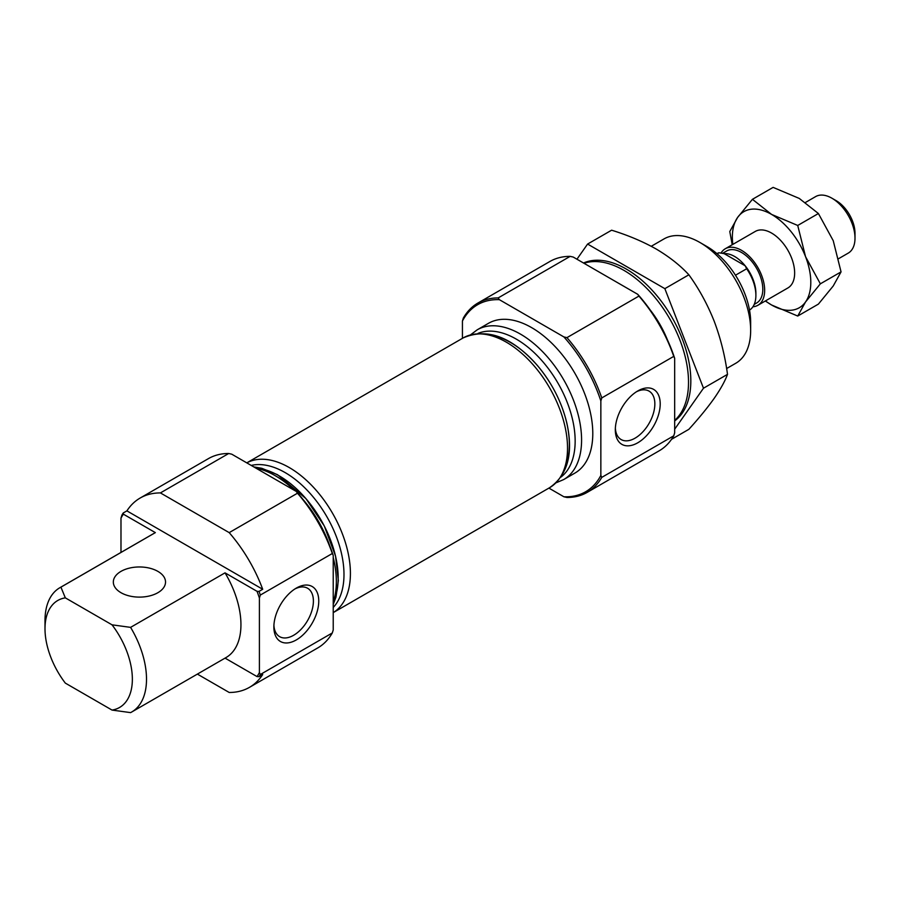 <?xml version="1.0" encoding="UTF-8"?>
<svg xmlns="http://www.w3.org/2000/svg" width="900" height="900" viewBox="0 0 900 900"><rect width="100%" height="100%" fill="white"/><g stroke="black" fill="none" stroke-linecap="round" stroke-linejoin="round"><path stroke-width="1.35" d="M637.762 442.789A31.736 18.326 -60 0 1 615.319 429.829A31.736 18.326 -60 0 1 637.762 390.96A31.736 18.326 -60 0 1 660.206 403.92A31.736 18.326 -60 0 1 637.762 442.789M548.887 488.104L563.906 496.777L566.955 497.475A109.305 63.101 -120 0 0 587.216 492.356L659.194 450.799A109.305 63.101 -120 0 0 673.751 435.814L674.674 432.821L674.674 358.301L673.751 356.377L601.774 397.935A109.305 63.101 -120 0 0 566.955 337.635L563.906 336.938L499.376 299.678A108 62.348 -120 0 0 462.431 321.007L462.431 338.355M673.751 435.814L601.774 477.371L600.851 475.447L600.851 400.928L601.774 397.935M477.911 303.041L549.889 261.484A109.305 63.101 -120 0 1 570.15 256.365L498.173 297.923A109.305 63.101 -120 0 0 477.911 303.041A109.305 63.101 -120 0 0 463.354 318.026L462.431 321.007M259.403 598.061A108 62.348 -120 0 0 257.04 591.334L259.02 591.413A109.305 63.101 -120 0 1 260.325 595.069L259.403 598.061L259.403 672.581L260.325 674.505A109.305 63.101 -120 0 1 259.02 676.654L257.04 676.586L225.056 658.114M197.37 674.1L229.196 692.471A109.305 63.101 -120 0 0 249.458 687.352A109.305 63.101 -120 0 0 262.71 674.528L259.02 676.654M112.028 710.077A61.774 35.663 -120 0 0 112.028 624.825L130.59 627.367A71.775 41.445 -120 0 1 131.648 712.046A71.775 41.445 -120 0 1 130.59 712.62L112.028 710.077L65.329 683.111A61.774 35.663 -120 0 1 45 628.751L45 620.584A71.775 41.445 -120 0 1 59.861 587.722L154.305 533.194A71.775 41.445 -120 0 1 155.351 532.62L60.919 587.149L65.329 597.859A61.774 35.663 -120 0 0 45 628.751M60.919 587.149A71.775 41.445 -120 0 0 59.861 587.722M257.04 676.586A108 62.348 -120 0 0 259.403 672.581M140.153 498.037L208.44 458.618A109.305 63.101 -120 0 1 228.701 453.499L160.414 492.919A109.305 63.101 -120 0 0 140.153 498.037A109.305 63.101 -120 0 0 126.9 510.874L123.21 513A109.305 63.101 -120 0 0 121.905 515.16L120.983 518.141L120.983 552.442M123.21 513L123.345 514.148A108 62.348 -120 0 0 120.983 518.141M636.379 391.804A27.945 16.133 -60 0 1 649.058 391.129A27.945 16.133 -60 0 1 653.344 413.516A27.945 16.133 -60 0 1 635.085 438.154A27.945 16.133 -60 0 1 621.113 439.537A27.945 16.133 -60 0 1 615.364 428.209M294.93 588.938A27.945 16.133 -60 0 1 307.609 588.262A27.945 16.133 -60 0 1 311.895 610.65A27.945 16.133 -60 0 1 293.636 635.276A27.945 16.133 -60 0 1 279.664 636.671A27.945 16.133 -60 0 1 273.915 625.342M576.945 259.222L587.599 244.058L611.617 230.197C628.121 235.294 642.994 241.583 656.224 249.041C669.308 256.804 680.186 265.387 688.871 274.793L664.852 288.664L703.485 388.215L674.674 429.199M587.599 244.058L664.852 288.664M671.535 439.324L688.871 429.311C699.008 418.129 707.434 407.824 714.161 398.385C720.585 389.104 725.029 381.094 727.504 374.355L703.485 388.215M650.284 310.084A71.775 41.445 60 0 1 667.294 339.559M674.674 420.39A91.361 52.74 -120 0 0 669.6 318.577A91.361 52.74 -120 0 0 583.965 263.273M674.674 420.93A91.361 52.74 -120 0 0 671.906 317.25A91.361 52.74 -120 0 0 583.504 263.002M296.314 639.923A31.736 18.326 -60 0 1 273.87 626.962A31.736 18.326 -60 0 1 296.314 588.094A31.736 18.326 -60 0 1 318.757 601.054A31.736 18.326 -60 0 1 296.314 639.923M726.604 368.55L735.795 363.251A71.775 41.445 -120 0 0 750.656 330.39L750.656 322.211A61.774 35.663 -120 0 0 706.984 246.566L699.908 242.471A71.775 41.445 -120 0 0 664.009 238.916L651.24 246.296M727.504 374.355C725.029 355.894 720.574 338.152 714.161 321.131C707.423 304.245 698.985 288.799 688.871 274.793M750.656 330.39A71.775 41.445 -120 0 0 699.908 242.471M260.325 595.069L332.303 553.511A109.305 63.101 -120 0 0 297.484 493.211L229.196 532.631A109.305 63.101 -120 0 1 262.71 589.275L259.02 591.413M674.674 358.301A108 62.348 -120 0 0 637.729 294.311L573.199 257.051L570.15 256.365M65.329 597.859L112.028 624.825M673.751 356.377A109.305 63.101 -120 0 0 638.933 296.077L566.955 337.635M637.729 294.311L638.933 296.077M587.216 492.356A109.305 63.101 -120 0 0 601.774 477.371M600.851 400.928A108 62.348 -120 0 0 563.906 336.938M563.906 496.777A108 62.348 -120 0 0 600.851 475.447M499.376 299.678L498.173 297.923M228.701 453.499L231.75 454.185L296.28 491.445L297.484 493.211M332.303 553.511L333.225 555.435A108 62.348 -120 0 0 296.28 491.445M333.225 555.435L333.225 629.955L332.303 632.947L260.325 674.505M249.458 687.352L317.745 647.933A109.305 63.101 -120 0 0 332.303 632.947M120.983 592.695A26.1 15.075 0 0 0 149.422 595.969A26.1 15.075 0 0 0 165.532 582.041A26.1 15.075 0 0 0 139.433 566.966A26.1 15.075 0 0 0 113.332 582.041A26.1 15.075 0 0 0 120.983 592.695M123.345 514.148L155.351 532.62M131.648 712.046L226.08 657.529A71.775 41.445 -120 0 0 225.023 572.85L130.59 627.367M225.023 572.85L257.04 591.334M262.71 589.275L126.9 510.874M477.214 329.816A86.456 49.916 -120 0 1 563.67 379.733A86.456 49.916 -120 0 1 563.67 479.576L574.875 473.108A86.456 49.916 -120 0 0 574.875 373.264A86.456 49.916 -120 0 0 488.407 323.348L477.214 329.816L470.678 334.733M160.414 492.919L229.196 532.631M749.52 310.106A32.625 18.832 -120 0 0 755.887 295.402A32.625 18.832 -120 0 0 746.663 268.762L745.144 265.759A30.015 17.325 -120 0 0 724.185 253.654L718.976 252.776L717.154 253.822M755.887 295.402L755.887 293.265A30.015 17.325 -120 0 0 745.144 265.759L724.185 253.654M746.663 268.762L735.469 275.22M718.976 252.776A32.625 18.832 -120 0 0 716.895 253.609M754.222 304.38L756.596 303.019A30.015 17.325 -120 0 0 756.596 268.358A30.015 17.325 -120 0 0 726.57 251.021L722.554 253.35M752.918 306.765A32.625 18.832 -120 0 0 757.901 305.269A32.625 18.832 -120 0 0 757.901 267.604A32.625 18.832 -120 0 0 725.265 248.76A32.625 18.832 -120 0 0 721.012 253.091M765.461 300.904A55.462 32.029 -120 0 0 771.581 304.988L797.726 316.046L805.545 301.961A55.462 32.029 -120 0 0 805.545 256.669A55.462 32.029 -120 0 0 771.581 214.414A55.462 32.029 -120 0 0 737.606 217.451L729.788 231.536L732.206 244.755M765.304 301.005L771.581 304.988A55.462 32.029 -120 0 0 805.545 301.961L820.361 283.826L805.545 256.669L797.726 225.461L818.404 213.525L833.231 240.683L841.05 271.89L833.231 285.975L818.404 304.099L797.726 316.046M797.726 225.461L771.581 214.414L752.434 199.316L737.606 217.451A55.462 32.029 -120 0 0 732.836 244.395M725.265 248.76L755.258 231.446A32.625 18.832 60 0 1 771.581 233.066A32.625 18.832 60 0 1 792.889 261.81A32.625 18.832 60 0 1 787.894 287.955L757.901 305.269M752.434 199.316L773.111 187.38L799.256 198.428L818.404 213.525M820.361 283.826L841.05 271.89M838.631 258.66L848.239 253.114A32.625 18.832 -120 0 0 855 238.174A32.625 18.832 -120 0 0 831.926 198.214A32.625 18.832 -120 0 0 815.614 196.605L805.534 202.421M855 238.174L855 233.28A26.629 15.367 -120 0 0 836.179 200.666L831.926 198.214M333.225 602.044A86.456 49.916 -120 0 0 333.225 557.494M329.625 545.479A86.456 49.916 -120 0 0 303.109 499.556M294.502 490.421A86.456 49.916 -120 0 0 255.926 468.146M333.225 602.269A83.205 48.038 -120 0 0 320.94 519.874A83.205 48.038 -120 0 0 255.724 468.034M333.225 607.455A83.205 48.038 -120 0 0 326.756 516.521A83.205 48.038 -120 0 0 251.235 465.435M549.619 487.688L333.225 612.619A86.456 49.916 -120 0 0 332.505 513.202A86.456 49.916 -120 0 0 246.78 462.87L463.151 337.928A86.456 49.916 -120 0 1 549.619 387.855A86.456 49.916 -120 0 1 549.619 487.688C567.877 474.93 573.581 453.251 566.741 422.674C561.533 401.58 551.655 382.399 537.109 365.152C511.673 336.656 487.024 327.589 463.151 337.928M564.109 469.384A83.205 48.038 -120 0 0 552.116 386.404A83.205 48.038 -120 0 0 486.248 334.53M560.925 477.124A83.205 48.038 -120 0 0 557.921 383.051A83.205 48.038 -120 0 0 477.956 333.416M333.225 604.508L335.993 597.049L338.344 580.59L335.565 556.132L324.27 525.938L305.944 498.623L277.515 474.694L261.799 468.293L253.789 466.909M563.67 479.576L556.144 482.771"/></g></svg>
